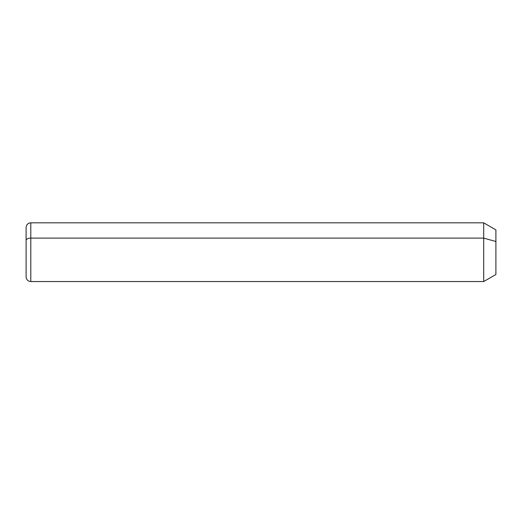 <?xml version="1.0" encoding="UTF-8"?>
<svg xmlns="http://www.w3.org/2000/svg" width="522" height="522" viewBox="0 0 522 522"><rect width="100%" height="100%" fill="white"/><g stroke="black" fill="none" stroke-linecap="round" stroke-linejoin="round"><path stroke-width="0.78" d="M26.1 240.368A4.698 2.251 0 0 1 30.798 238.117L30.798 281.554C27.947 281.273 26.381 279.707 26.1 276.856L26.1 227.527C26.381 224.675 27.947 223.109 30.798 222.829L483.692 222.829L495.9 229.876L495.9 241.49L483.692 238.117L495.9 241.49L495.9 274.507L483.692 281.554L483.692 222.829L483.692 281.554L30.798 281.554L30.798 238.117L483.692 238.117L30.798 238.117L30.798 222.829L30.798 238.117A4.698 2.251 180 0 0 26.1 240.368L26.1 264.015M495.9 262.892L495.9 241.49"/></g></svg>
